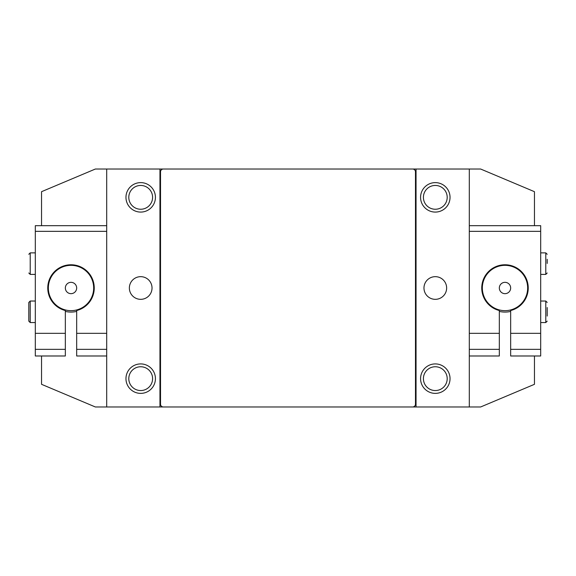 <?xml version="1.0" encoding="UTF-8"?>
<svg xmlns="http://www.w3.org/2000/svg" width="576" height="576" viewBox="0 0 576 576"><rect width="100%" height="100%" fill="white"/><g stroke="black" fill="none" stroke-linecap="round" stroke-linejoin="round"><path stroke-width="0.86" d="M469.296 355.99L499.327 355.99L499.327 310.529A23.227 23.227 0 0 1 504.994 264.773A23.227 23.227 0 0 1 510.66 310.529L510.66 355.99L540.684 355.99L540.684 349.351L510.66 349.351M499.327 349.351L469.296 349.351M499.327 333.324L469.296 333.324M469.296 225.677L540.684 225.677L540.684 333.324L510.66 333.324M540.684 231.343L469.296 231.343M540.684 333.324L540.684 349.351M62.791 266.27L62.791 266.882M59.962 268.214L59.962 267.566L59.962 268.214M92.398 278.935L91.778 278.935M92.398 297.065L91.778 297.065M62.791 309.118L62.791 309.73M59.962 308.434L59.962 307.786L59.962 308.434M65.34 349.351L65.34 355.99L35.316 355.99L35.316 349.351L65.34 349.351L65.34 310.529A23.227 23.227 0 0 1 71.006 264.773A23.227 23.227 0 0 1 76.673 310.529L76.673 333.324L106.704 333.324M76.673 333.324L76.673 349.351L106.704 349.351M76.673 349.351L76.673 355.99L106.704 355.99M35.316 349.351L35.316 333.324L65.34 333.324M106.704 231.343L35.316 231.343L35.316 225.677L106.704 225.677M35.316 333.324L35.316 231.343M412.639 169.02L163.361 169.02A2.83 2.83 0 0 0 160.524 171.857L160.524 404.143A2.83 2.83 0 0 0 163.361 406.98L412.639 406.98A2.83 2.83 0 0 0 415.476 404.143L415.476 171.857A2.83 2.83 0 0 0 412.639 169.02M155.426 197.352A14.731 14.731 0 0 1 140.695 212.083A14.731 14.731 0 0 1 125.964 197.352A14.731 14.731 0 0 1 140.695 182.621A14.731 14.731 0 0 1 155.426 197.352M128.801 197.352A11.894 11.894 0 0 0 140.695 209.246A11.894 11.894 0 0 0 152.59 197.352A11.894 11.894 0 0 0 140.695 185.45A11.894 11.894 0 0 0 128.801 197.352M155.426 378.648A14.731 14.731 0 0 1 140.695 393.379A14.731 14.731 0 0 1 125.964 378.648A14.731 14.731 0 0 1 140.695 363.917A14.731 14.731 0 0 1 155.426 378.648M128.801 378.648A11.894 11.894 0 0 0 140.695 390.55A11.894 11.894 0 0 0 152.59 378.648A11.894 11.894 0 0 0 140.695 366.754A11.894 11.894 0 0 0 128.801 378.648M450.036 197.352A14.731 14.731 0 0 1 435.305 212.083A14.731 14.731 0 0 1 420.574 197.352A14.731 14.731 0 0 1 435.305 182.621A14.731 14.731 0 0 1 450.036 197.352M423.41 197.352A11.894 11.894 0 0 0 435.305 209.246A11.894 11.894 0 0 0 447.199 197.352A11.894 11.894 0 0 0 435.305 185.45A11.894 11.894 0 0 0 423.41 197.352M450.036 378.648A14.731 14.731 0 0 1 435.305 393.379A14.731 14.731 0 0 1 420.574 378.648A14.731 14.731 0 0 1 435.305 363.917A14.731 14.731 0 0 1 450.036 378.648M423.41 378.648A11.894 11.894 0 0 0 435.305 390.55A11.894 11.894 0 0 0 447.199 378.648A11.894 11.894 0 0 0 435.305 366.754A11.894 11.894 0 0 0 423.41 378.648M129.362 288A11.333 11.333 0 0 0 140.695 299.333A11.333 11.333 0 0 0 152.028 288A11.333 11.333 0 0 0 140.695 276.667A11.333 11.333 0 0 0 129.362 288M65.34 311.4A24.077 24.077 0 0 0 76.673 311.4M423.972 288A11.333 11.333 0 0 0 435.305 299.333A11.333 11.333 0 0 0 446.638 288A11.333 11.333 0 0 0 435.305 276.667A11.333 11.333 0 0 0 423.972 288M499.327 311.4A24.077 24.077 0 0 0 510.66 311.4M41.544 225.677L41.544 191.686L95.371 169.02L416.045 169.02L416.045 406.98L469.296 406.98L469.296 169.02L416.045 169.02M41.544 355.99L41.544 384.314L95.371 406.98L416.045 406.98M469.296 169.02L480.629 169.02L534.456 191.686L534.456 225.677M534.456 355.99L534.456 384.314L480.629 406.98L469.296 406.98M159.955 169.02L159.955 406.98M106.704 406.98L106.704 169.02M499.327 288.086A5.666 5.666 0 0 0 505.08 293.666A5.666 5.666 0 0 0 510.66 287.914A5.666 5.666 0 0 0 504.907 282.334A5.666 5.666 0 0 0 499.327 288.086M527.652 287.662A22.666 22.666 0 0 1 505.332 310.658A22.666 22.666 0 0 1 482.335 288.338A22.666 22.666 0 0 1 504.648 265.342A22.666 22.666 0 0 1 527.652 287.662M71.474 282.355A5.666 5.666 0 0 0 65.362 287.532A5.666 5.666 0 0 0 70.538 293.645A5.666 5.666 0 0 0 76.651 288.468A5.666 5.666 0 0 0 71.474 282.355M69.134 310.586A22.666 22.666 0 0 1 48.427 286.128A22.666 22.666 0 0 1 72.878 265.414A22.666 22.666 0 0 1 93.593 289.872A22.666 22.666 0 0 1 69.134 310.586M28.8 321.142L28.8 302.45L30.218 301.032L30.218 322.56L28.8 321.142M28.8 311.818L28.8 307.534M513.209 309.73L513.209 309.118M516.038 307.786L516.038 308.434L516.038 307.786M483.602 297.065L484.222 297.065M483.602 278.935L484.222 278.935M513.209 266.882L513.209 266.27M516.038 267.566L516.038 268.214L516.038 267.566M547.2 259.294L547.2 263.441M547.2 307.534L547.2 316.058M35.316 252.871L30.218 252.871L30.218 274.399L28.8 272.988M540.684 274.399L545.782 274.399L545.782 252.871L547.2 254.29M540.684 322.56L545.782 322.56L545.782 301.032L547.2 302.45M35.316 274.399L30.218 274.399M30.218 252.871L28.8 254.29M35.316 322.56L30.218 322.56M35.316 301.032L30.218 301.032M545.782 274.399L547.2 272.988M540.684 252.871L545.782 252.871M545.782 322.56L547.2 321.142M540.684 301.032L545.782 301.032"/></g></svg>

